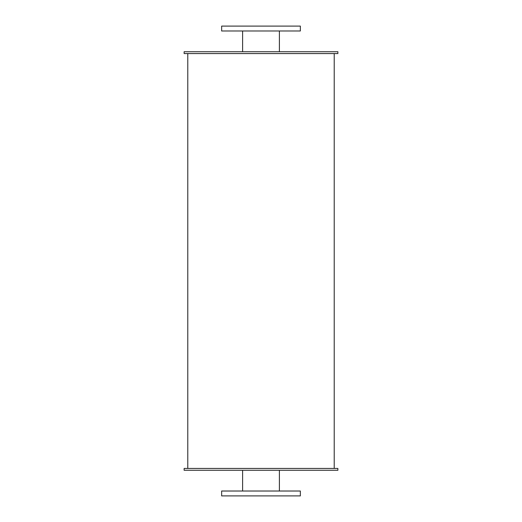 <?xml version="1.0" encoding="UTF-8"?>
<svg xmlns="http://www.w3.org/2000/svg" width="522" height="522" viewBox="0 0 522 522"><rect width="100%" height="100%" fill="white"/><g stroke="black" fill="none" stroke-linecap="round" stroke-linejoin="round"><path stroke-width="0.78" d="M279.394 30.981L279.394 51.724M221.648 30.981L300.352 30.981L300.352 26.1L221.648 26.1L221.648 30.981M279.394 470.276L279.394 491.019M221.648 495.9L300.352 495.9L300.352 491.019L221.648 491.019L221.648 495.9M184.122 53.557L337.878 53.557L337.878 51.724L184.122 51.724L184.122 53.557M184.122 470.276L337.878 470.276L337.878 468.443L184.122 468.443L184.122 470.276M334.217 53.557L334.217 468.443M242.606 30.981L242.606 51.724M242.606 470.276L242.606 491.019M187.783 53.557L187.783 468.443"/></g></svg>
